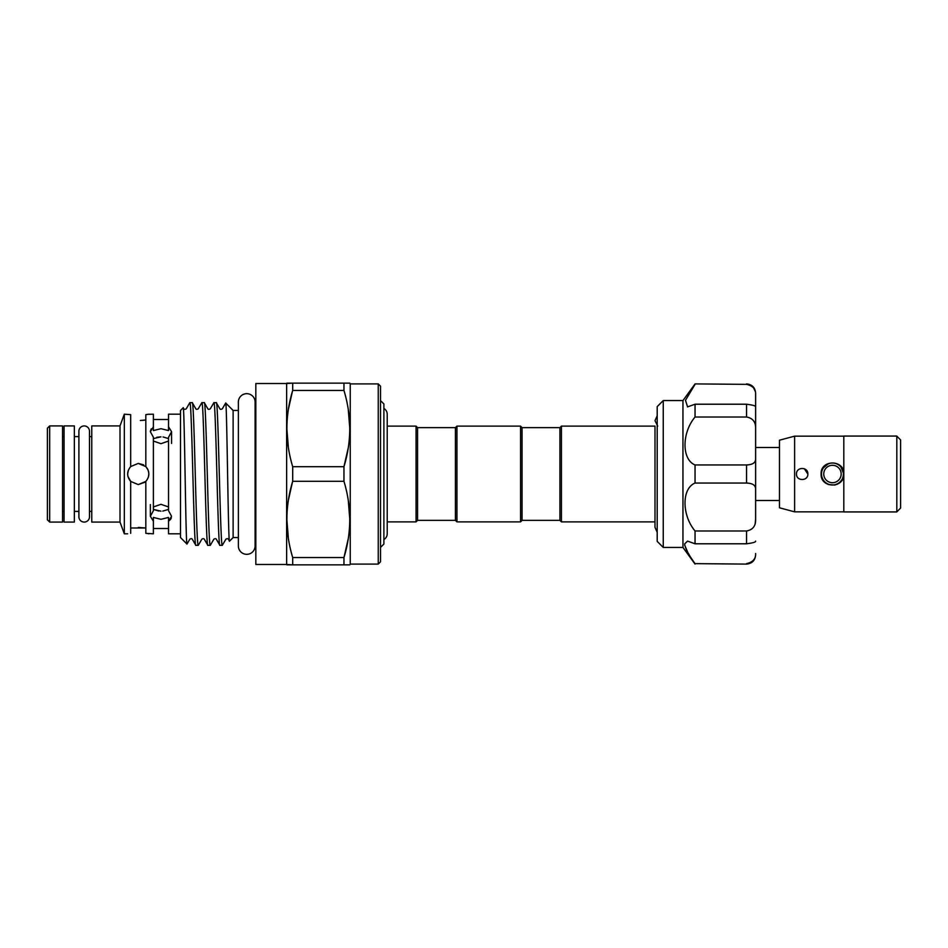 <?xml version="1.0" encoding="UTF-8"?>
<svg xmlns="http://www.w3.org/2000/svg" width="948" height="948" viewBox="0 0 948 948"><rect width="100%" height="100%" fill="white"/><g stroke="black" fill="none" stroke-linecap="round" stroke-linejoin="round"><path stroke-width="1.42" d="M84.194 425.925A5.297 5.297 0 0 0 78.897 431.221L78.897 516.779A5.297 5.297 0 0 0 84.194 522.075A5.297 5.297 0 0 0 89.491 516.779L89.491 431.221A5.297 5.297 0 0 0 84.194 425.925M246.741 393.669A8.366 8.366 0 0 0 238.375 402.035L238.375 545.965A8.366 8.366 0 0 0 246.741 554.331A8.366 8.366 0 0 0 255.107 545.965L255.107 402.035A8.366 8.366 0 0 0 246.741 393.669M74.347 425.925L74.347 522.075L64.061 522.075L64.061 425.925L74.347 425.925M843.436 474A10.973 10.973 0 0 1 832.463 484.973A10.973 10.973 0 0 1 821.489 474A10.973 10.973 0 0 1 832.463 463.027A10.973 10.973 0 0 1 843.436 474L843.222 476.157M823.753 474A8.71 8.71 0 0 0 832.463 482.71A8.71 8.71 0 0 0 841.172 474A8.71 8.71 0 0 0 832.463 465.29A8.71 8.71 0 0 0 823.753 474M896.82 436.151L900.6 439.931L900.6 508.069L896.82 511.849M843.815 436.068L896.82 436.068L896.82 511.932L843.815 511.932L843.815 436.068M843.815 511.849L794.614 511.849L779.469 507.796L779.469 440.204L794.614 436.151L843.815 436.151M807.862 474C808.206 481.311 796.166 481.335 796.498 474C796.154 466.677 808.206 466.677 807.862 474L804.319 468.739M840.449 482.07L836.847 484.475M835.07 485.056L828.102 484.487M843.815 474C844.526 488.647 820.399 488.658 821.11 474C820.399 459.342 844.526 459.353 843.815 474L840.509 465.989M779.469 447.503L755.615 447.503M779.469 500.497L755.615 500.497M663.256 547.434L657.201 541.379L657.201 406.621L663.256 400.566L663.256 547.434L682.951 547.434L682.951 400.566L695.05 383.904L746.538 384.367L695.05 383.904M695.05 563.633L746.538 564.096L695.05 563.633C688.817 555.113 685.333 548.548 684.598 543.951L687.573 541.118L695.05 543.785L695.05 530.975C681.707 515.214 681.636 488.398 695.05 483.053L695.05 464.947C681.707 459.65 681.636 432.892 695.05 417.025L695.05 404.215L687.573 406.882L685.499 400.269L695.05 384.367M559.913 520.369L559.913 427.631L561.429 426.114L561.429 521.886L559.913 520.369L522.052 520.369L520.547 521.886L520.547 426.114L456.948 426.114L456.948 521.886L520.547 521.886M417.582 427.631L455.431 427.631L455.431 520.369L417.582 520.369L417.582 427.631L416.065 426.114L387.222 426.114L387.222 414.264A6.743 6.743 0 0 0 383.893 408.458M520.547 426.114L522.052 427.631L522.052 520.369M255.107 539.128A3.78 3.78 0 0 1 255.83 541.344M255.107 408.872A3.78 3.78 0 0 0 255.83 406.656M286.853 383.146L292.695 383.146L286.64 383.525L286.64 564.475L292.695 564.854L286.853 564.854M343.958 383.146L292.695 383.146L292.695 390.446C284.993 415.734 284.993 441.152 292.695 466.7L292.695 481.3C284.993 506.576 284.993 532.006 292.695 557.554L292.695 564.854L343.958 564.854L343.958 557.554C351.661 532.266 351.661 506.848 343.958 481.3L343.958 466.7C351.661 441.424 351.661 415.994 343.958 390.446L343.958 383.146L349.8 383.146L350.239 383.904L350.239 564.096L349.8 564.854L343.958 564.854L349.8 564.854M378.252 383.904L380.515 386.18L380.515 561.82L378.252 564.096L378.252 383.904L350.239 383.904M378.252 564.096L350.239 564.096M286.64 383.525L255.83 383.525L255.83 564.475L286.64 564.475M238.375 410.448L233.113 410.448L225.695 403.03C226.928 399.357 228.195 546.119 229.511 541.166L228.326 539.199C227.947 538.488 227.129 538.488 225.885 539.199L222.306 545.313C220.303 549.721 218.301 398.279 216.298 402.687L213.869 402.687C215.871 398.279 217.886 549.721 219.889 545.313L216.31 539.199C215.919 538.488 215.101 538.488 213.869 539.199L210.29 545.313C208.287 549.721 206.285 398.279 204.282 402.687L201.853 402.687C203.856 398.279 205.858 549.721 207.861 545.313L204.282 539.199C203.927 538.488 203.109 538.488 201.841 539.199L198.262 545.313C196.26 549.721 194.257 398.279 192.254 402.687L189.837 402.687C191.84 398.279 193.842 549.721 195.845 545.313L192.266 539.199C191.828 538.476 191.01 538.476 189.825 539.199L186.981 544.045C185.749 547.636 184.481 402.841 183.177 407.77L183.817 408.801C184.256 409.524 185.073 409.524 186.258 408.801L189.837 402.687M238.375 537.552L233.113 537.552L233.113 410.448M180.499 414.193L168.531 414.193L168.531 430.57L160.959 428.697L153.386 430.57L153.386 414.193L148.066 414.323M180.499 533.807L168.531 533.807L168.531 521.21L171.564 516.293L168.531 510.723L168.531 437.277L171.564 431.707L168.531 426.79M153.386 426.79L150.365 431.707L153.386 437.277L153.386 510.723L150.365 516.293L153.386 521.21L153.386 533.807L145.826 533.345L145.826 481.418C149.831 476.477 149.831 471.535 145.826 466.582L145.826 414.655L148.848 414.193M127.648 533.807L124.318 533.807L124.318 414.193L130.682 414.655L130.682 466.582C126.677 471.523 126.677 476.477 130.682 481.418L138.254 484.594L145.826 481.418M130.682 533.345L130.682 481.418M124.318 533.807L120.005 522.075L120.005 425.925L124.318 414.193M120.005 425.925L91.766 425.925L91.766 522.075L120.005 522.075M91.766 436.601L89.491 436.601M78.897 436.601L74.347 436.601M64.061 436.601L62.544 436.601M91.766 511.399L89.491 511.399M78.897 511.399L74.347 511.399M64.061 511.399L62.544 511.399M62.544 522.075L62.544 425.925L49.675 425.925L49.675 522.075L62.544 522.075M49.675 522.075L47.4 519.8L47.4 428.2L49.675 425.925M233.113 537.552L229.511 541.166M201.853 402.687L198.274 408.801C197.042 409.512 196.224 409.512 195.833 408.801L192.254 402.687M198.262 545.313L195.845 545.313M225.695 403.03L222.318 408.801C221.074 409.512 220.256 409.512 219.877 408.801L216.298 402.687M222.306 545.313L219.889 545.313M213.869 402.687L210.302 408.801C209.046 409.512 208.228 409.512 207.849 408.801L204.282 402.687M210.29 545.313L207.861 545.313M186.981 544.045L180.499 537.552L180.499 410.448L183.177 407.77M168.531 528.51L153.386 528.51M383.893 539.542A6.743 6.743 0 0 0 387.222 533.736L387.222 414.264M417.582 520.369L416.065 521.886L416.065 426.114M416.065 521.886L387.222 521.886L387.222 533.736M380.527 547.363L383.893 544.034L383.893 403.966L380.515 400.601M153.386 441.057L160.959 443.688L168.531 441.057M168.531 438.604L163.044 436.945M171.363 517.715L170.77 519.042M170.593 519.303L168.637 521.139M162.783 511.079L168.531 509.396M138.254 484.594L144.925 482.224M148.374 477.117L148.848 474.142M148.848 473.882L148.504 471.322M148.054 469.959L145.909 466.665M143.622 464.864L138.254 463.406L130.682 466.582M145.826 466.582L138.254 463.406M147.426 468.691L147.852 469.521M140.351 420.485L145.826 420M144.179 420.201L142.401 420.367M153.386 521.21L153.386 517.43L160.959 519.303L168.531 517.43L168.531 521.21M168.531 506.943L160.959 504.312L153.386 506.943M138.254 527.467L145.826 528L130.682 528M148.078 533.677L148.848 533.807M153.386 509.396L160.959 511.162M128.359 470.208L127.648 473.929M127.909 476.334L130.717 481.454M156.799 437.289L160.959 436.838L153.386 438.604M150.388 431.174L151.242 428.828M158.837 511.043L153.469 509.431M292.695 390.446L343.958 390.446M348.224 447.977L343.958 466.7L292.695 466.7M292.695 481.3L343.958 481.3M348.224 538.831L343.958 557.554L292.695 557.554M288.382 538.559L286.853 519.421M288.429 500.023L292.387 482.378M348.272 500.295L349.8 519.421M288.382 447.705L286.853 428.579M288.429 409.169L292.387 391.524M348.272 409.441L349.8 428.579M695.05 530.975L746.538 530.975C752.819 529.849 755.852 525.95 755.615 519.267L755.189 523.426M695.05 543.785L746.538 543.785L746.538 530.975M695.05 464.947L746.538 464.947C752.819 464.721 755.852 462.577 755.615 458.5L755.615 489.5C755.852 485.423 752.831 483.279 746.538 483.053L746.538 464.947M695.05 483.053L746.538 483.053M695.05 404.215L746.538 404.215C752.819 405.033 755.852 405.898 755.615 406.822L755.615 428.733C755.852 422.05 752.831 418.139 746.538 417.025L746.538 404.215M695.05 417.025L746.538 417.025M684.752 545.301L687.774 552.34M755.615 541.118L755.615 541.178C755.852 542.102 752.831 542.967 746.538 543.785M746.538 563.633C752.819 562.259 755.852 558.893 755.615 553.514L755.615 555.007C755.082 560.529 752.048 563.55 746.538 564.096M755.615 519.267L755.615 489.5M755.615 475.778L755.615 394.486C755.852 389.107 752.831 385.729 746.538 384.367M753.589 387.933L755.201 391.263M746.538 383.904C752.048 384.45 755.082 387.471 755.615 392.993L755.615 394.486M755.615 453.049L755.615 446.709M821.371 471.571L824.369 466.037M794.614 511.849L794.614 436.151M823.35 467.885L828.244 463.868M682.951 400.566L663.256 400.566M455.431 427.631L456.948 426.114M522.052 427.631L559.913 427.631M171.564 431.707L171.564 443.403M561.429 426.114L654.997 426.114L654.997 527.301L654.997 521.886L561.429 521.886M654.997 527.301L657.201 532.278M657.722 426.114L654.997 420.699L657.201 415.722M150.365 504.597L150.365 516.293M168.531 419.49L153.386 419.49M455.431 520.369L456.948 521.886M682.951 547.434L695.05 564.096"/></g></svg>
